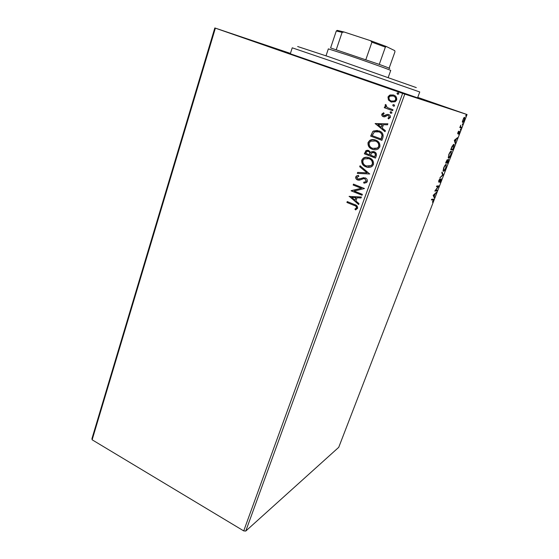 <?xml version="1.0" encoding="UTF-8"?>
<svg xmlns="http://www.w3.org/2000/svg" width="559" height="559" viewBox="0 0 559 559"><rect width="100%" height="100%" fill="white"/><g stroke="black" fill="none" stroke-linecap="round" stroke-linejoin="round"><path stroke-width="0.84" d="M417.636 97.692C421.13 98.964 421.353 99.097 418.307 98.098L289.576 53.524C286.564 52.42 286.823 52.455 290.352 53.622M250.341 40.283L287.878 53.14L250.341 40.283M417.678 97.566L453.272 109.837L417.727 97.441M369.897 81.928L405.708 94.198L369.897 81.928M462.349 121.603L463.809 117.809L464.76 117.46L464.326 120.073C463.579 121.771 463.006 122.554 462.6 122.428L462.349 121.603M461.259 127.962L459.805 127.606L460.77 125.16L460.553 126.851L461.531 127.27L461.259 127.962L459.819 127.557M457.912 132.448L458.639 131.148L458.052 133.161L459.631 131.442L458.639 134.286L459.323 132.099L457.786 133.86L457.912 132.448M453.587 147.862L452.79 149.938L450.715 149.693L452.14 146.192L453.908 144.299L454.229 144.571L453.391 147.793M447.703 163.137L445.579 163.039L447.389 159.748L447.514 160.608L448.597 159.238L447.703 163.137L445.642 162.879M443.133 174.995L439.877 177.86L442.637 174.939L441.82 172.801L442.106 172.06L443.182 174.876L442.602 174.841M437.271 190.214L437.012 190.885L434.79 191.08L438.13 186.573L436.481 186.685L436.74 186.007L438.948 185.868L435.622 190.353L437.271 190.214M432.883 199.752L431.38 199.947L431.639 199.277L433.595 199.193L432.449 202.225L433.232 199.829L431.485 199.675M243.724 530.903L402.62 93.388L467.058 114.532L338.74 447.312L245.771 531.05L243.724 530.903L92.144 439.8L91.942 438.675L214.824 27.95L290.421 53.412M404.779 94.129L245.771 531.05M433.148 195.35L436.495 192.219L435.161 193.91L434.224 196.349L434.315 197.879L433.148 195.35M441.051 180.543L439.821 182.527L440.911 179.39L438.675 182.143L438.766 180.592L439.8 178.873L438.843 181.409L441.177 178.712L440.855 180.473M443.504 171.271L443.154 170.998L443.657 167.882C444.698 165.534 445.523 164.388 446.117 164.451L445.928 167.882C444.915 170.167 444.105 171.299 443.504 171.271L443.273 171.18M448.591 158.064L448.779 154.577C449.82 152.216 450.638 151.084 451.225 151.196L451.001 154.724C449.981 157.023 449.177 158.134 448.591 158.064L448.409 158.001M454.32 140.309L457.521 137.668L456.228 139.226L455.257 141.748L455.264 143.523L454.32 140.309M460.274 130.128L460.721 128.968L460.274 130.128M462.328 124.797L462.775 123.63L462.328 124.797M465.696 116.062L466.143 114.888L465.696 116.062M417.748 97.378L467.058 114.532M388.442 100.005L387.974 96.973L389.525 95.212L393.578 95.044C395.968 95.862 396.995 97.525 396.652 100.033L395.185 101.766L391.083 101.976L388.442 100.005L387.974 96.973M392.635 110.675L384.292 107.691L384.627 106.755L385.857 107.188L385.067 105.064L385.612 104.456L386.339 105.218L386.038 105.588L387.352 107.559L392.977 109.739L392.635 110.675M381.818 114.12L383.649 112.743L384.159 113.547L382.859 114.427L383.649 115.734L387.268 114.399L388.673 114.553C390.014 115.035 390.58 115.986 390.364 117.404L388.54 118.92L387.96 118.103L389.302 117.138L388.372 115.51L387.499 115.44L384.739 116.852L383.355 116.684C382.132 116.265 381.622 115.406 381.818 114.12L383.712 112.841M382.908 137.549L381.895 140.337L370.659 136.13L372.734 131.624L373.566 130.967L379.065 130.897C382.37 131.973 383.649 134.188 382.908 137.549M375.473 158.085L364.335 153.809L366.012 150.553L368.661 150.462L370.631 152.474L371.365 151.845L374.167 151.692C376.004 152.411 376.731 153.753 376.333 155.709L375.473 158.085M369.716 173.982L357.32 173.388L357.669 172.41L367.067 172.857L359.71 166.715L360.059 165.737L369.716 173.982M362.351 194.336L362.022 195.231L351.087 190.808L361.331 188.299L353.155 185.022L353.477 184.128L364.454 188.53L354.196 191.045L362.351 194.336M354.14 205.426L346.915 202.456L347.23 201.575L354.567 204.587C356.67 205.048 357.69 206.271 357.627 208.262L355.587 209.911L354.909 209.115L356.509 207.808C356.356 206.502 355.566 205.705 354.14 205.426L346.915 202.456M402.62 93.388L215.376 28.153L92.144 439.8M349.075 196.419L361.38 197.013L361.03 197.984L357.089 197.739L355.915 200.981L358.997 203.602L358.647 204.566L349.354 196.286M367.312 181.528L366.508 182.576L363.944 183.191L363.65 182.241L365.67 181.752L366.152 181.144L364.866 178.768L363.678 178.635L359.402 180.18L357.564 179.97C356.139 179.418 355.538 178.384 355.755 176.875L356.495 175.938L358.417 175.358L358.843 176.33L356.873 177.329L357.837 179.055L365.209 177.874C366.858 178.545 367.556 179.767 367.312 181.528M366.012 166.855C362.84 165.688 361.421 163.438 361.757 160.105L363.364 158.05C365.272 157.03 367.228 156.932 369.226 157.764C372.427 158.938 373.831 161.202 373.454 164.563L371.973 166.491C370.03 167.574 368.046 167.7 366.012 166.855L366.243 166.862C363.07 165.695 361.652 163.445 361.98 160.119L361.757 160.105M372.35 149.267C369.15 148.114 367.717 145.864 368.053 142.503L369.799 140.344C371.7 139.366 373.629 139.275 375.599 140.071C378.82 141.224 380.239 143.495 379.854 146.884L378.254 148.911C376.319 149.959 374.348 150.071 372.35 149.267L372.567 149.288C369.373 148.135 367.941 145.885 368.283 142.531L368.053 142.503M375.124 123.672L387.89 123.791L387.52 124.804L383.432 124.713L382.209 128.109L385.389 130.687L385.025 131.7L375.18 123.518M390.755 113.365L390.084 112.24L390.406 111.856L391.321 111.8L391.992 112.925L390.755 113.365L390.084 112.24M393.361 106.154L392.691 105.029L393.927 104.582L394.598 105.707L394.263 106.105L393.361 106.154L392.691 105.029M397.638 94.324L396.96 93.199L398.211 92.745L398.888 93.87L397.638 94.324M214.824 27.95L215.376 28.153M347.153 202.435L347.432 201.659M355.783 209.835L354.909 209.115M355.14 209.087L356.139 208.325M356.369 208.297L356.509 207.808M356.74 207.78C356.586 206.474 355.797 205.677 354.371 205.398M361.044 197.949L357.089 197.739M358.71 204.391L349.312 196.398M354.937 200.143L356.062 197.641L351.723 197.418L354.937 200.143L355.831 197.662L351.723 197.418M362.057 195.133L351.087 190.808M351.387 190.605L361.331 188.299M361.554 188.285L353.155 185.022M353.393 185.008L353.679 184.211M364.293 183.184L363.944 183.191M364.175 183.184L363.65 182.241M363.874 182.234L365.9 181.745L366.152 181.144M366.376 181.137L364.866 178.768M365.097 178.761L364.112 178.607M359.025 180.215L357.564 179.97M357.795 179.963C356.376 179.411 355.769 178.384 355.985 176.868L355.755 176.875M355.985 176.868L356.726 175.938L358.431 175.386M358.815 179.208L359.451 179.083M359.682 179.076L360.946 178.405M361.177 178.405L363.804 177.608M369.723 173.968L357.32 173.388M357.557 173.388L357.9 172.424M359.71 166.715L367.067 172.857M359.94 166.722L360.241 165.883M361.98 160.119L363.595 158.064L366.935 157.226M368.765 167.407L366.243 166.862M368.563 166.4L371.344 165.674L372.518 164.157C372.839 161.439 371.707 159.615 369.122 158.679L367.06 158.246M368.898 158.672L364.23 158.896L362.903 160.51C362.637 163.2 363.783 165.01 366.334 165.953L371.12 165.667L372.301 164.15C372.615 161.432 371.483 159.608 368.898 158.672L369.122 158.679M375.494 158.022L364.335 153.809M364.559 153.823L366.243 150.574L367.745 150.231M371.365 151.845L370.631 152.474M371.588 151.866L373.237 151.461M374.055 152.621L371.868 152.761L370.498 155.143L374.656 156.737L375.25 155.702C375.795 154.263 375.396 153.236 374.055 152.621L373.258 152.453M368.584 151.398L366.823 151.412L365.796 153.334L369.359 154.703L369.751 154.249C370.247 152.893 369.855 151.943 368.584 151.398L367.808 151.23M369.751 154.249L369.527 154.235C370.023 152.88 369.632 151.922 368.353 151.377M369.359 154.703L369.527 154.235M375.25 155.702L375.033 155.688C375.571 154.249 375.173 153.215 373.838 152.607M374.656 156.737L375.033 155.688M368.283 142.531L370.023 140.372L373.775 139.596M374.565 149.777L372.567 149.288M374.509 148.764L377.632 148.093L378.911 146.5C379.233 143.761 378.087 141.937 375.487 141.015L373.852 140.616M375.264 140.987L370.659 141.196L369.213 142.894C368.94 145.613 370.1 147.429 372.671 148.352L377.416 148.072L378.688 146.479C379.016 143.74 377.87 141.909 375.264 140.987L375.487 141.015M381.916 140.288L370.659 136.13M370.883 136.165L372.734 131.624M372.958 131.651L373.782 131.002L377.388 130.436M378.946 131.854L374.383 131.868L372.14 135.641L381.287 139.009L382.258 135.439C381.853 133.587 380.749 132.392 378.946 131.854L377.381 131.449M382.258 135.439L382.042 135.411C381.636 133.559 380.532 132.364 378.729 131.819M381.07 138.981L382.042 135.411M375.396 123.56L387.876 123.825M385.067 131.589L375.341 123.714M381.189 127.284L382.342 124.727L377.863 124.594L381.189 127.284L382.125 124.685M383.956 115.811L384.48 115.783M384.697 115.832L387.268 114.399M387.485 114.448L388.365 114.462M388.694 118.878L387.96 118.103M388.177 118.152L389.302 117.138M389.518 117.18L388.372 115.51M383.9 116.831L383.355 116.684M383.572 116.733C382.349 116.307 381.839 115.454 382.035 114.169M390.294 112.289L391.272 111.786M392.642 110.661L384.292 107.691M384.508 107.74L384.837 106.825M385.067 105.064L385.857 107.188M385.284 105.12L385.731 104.582M392.9 105.085L393.934 104.582M388.191 97.035L390.266 94.918M390.475 94.981L393.424 94.995M391.607 102.136L391.083 101.976M391.293 102.031L388.659 100.068M391.866 101.165L394.731 100.983L395.828 99.733C396.031 97.867 395.241 96.644 393.452 96.057L393.124 95.952M393.243 95.994L390.084 96.127L389.001 97.336C388.833 99.209 389.637 100.445 391.426 101.032L394.521 100.927L395.618 99.67C395.828 97.804 395.031 96.574 393.243 95.994L393.452 96.057M397.784 94.366L396.96 93.199M397.169 93.269L398.281 92.773M433.127 199.088L433.057 199.738M433.015 199.738L432.393 199.563M435.852 192.806L436.216 192.946M434.797 193.77L435.161 193.91M433.805 195.971L434.224 196.349M433.735 196.16L434.595 197.159M433.274 195.161L434.105 196.09L434.825 194.218L433.714 195.238L434.105 196.09M434.462 194.078L434.825 194.218M433.344 195.098L433.714 195.238M436.691 190.263L437.012 190.885M436.523 190.696L434.923 190.836M436.565 186.454L438.13 186.573M438.34 185.902L437.907 186.482M440.555 179.25L440.911 179.39M438.801 181.395L439.15 181.78M440.89 178.873L440.848 179.369M441.896 172.612L443.182 174.876M445.935 164.479L446.04 165.212M443.797 170.586L443.182 171.054M443.07 170.313L443.448 170.369M445.858 165.136C445.376 165.087 444.726 165.995 443.895 167.854L443.769 170.586C444.244 170.621 444.887 169.726 445.705 167.896L446.131 165.345L445.362 164.954M447.074 159.902L447.025 160.398M448.304 159.378L448.276 159.902M447.41 162.431L447.207 162.955M446.334 161.649L446.061 162.362L446.746 162.396L447.123 160.433L446.138 161.579M446.76 160.293L447.123 160.433M447.095 162.061L446.962 162.403L447.752 162.445L448.332 159.923L446.9 161.991M447.969 159.79L448.332 159.923M451.015 151.216L451.127 151.957M448.905 157.379L448.29 157.855M448.171 157.107L448.556 157.163M450.959 151.88C450.491 151.803 449.841 152.698 449.003 154.563L448.856 157.379C449.317 157.449 449.96 156.562 450.778 154.724L451.218 152.097L450.463 151.699M452.51 149.183L452.294 149.756L452.79 149.938M452.294 149.756L450.757 149.574M453.691 144.313L453.81 145.06M451.197 149.022L452.846 149.225L453.782 146.64L453.642 144.991L450.994 148.953M453.139 144.802L453.642 144.991M456.787 138.255L457.234 138.415M455.781 139.058L456.228 139.226M454.851 141.308L455.257 141.748M454.753 141.567L455.55 142.776M454.355 140.218L455.159 141.42L455.906 139.484L454.844 140.337L455.159 141.42M455.452 139.324L455.906 139.484M454.39 140.176L454.844 140.337M459.17 131.575L459.114 131.987M457.982 132.944L457.653 133.44M457.646 133.524L458.101 133.685M461.007 127.138L460.756 127.787M464.277 117.348L463.02 119.689L462.726 121.582L464.326 120.073M462.859 121.722L462.391 122.183M463.809 117.809L464.452 118.131L464.152 120.024M297.647 46.523L328.559 56.683L416.294 87.602M417.573 97.86L419.746 91.969L333.492 61.874L292.238 47.815L290.303 53.783M388.253 77.366L390.713 70.476C391.775 70.462 368.164 61.972 348.348 55.264L328.343 48.878L326.016 55.816M336.301 30.969L337.252 30.375L344.078 32.003L342.115 32.373L336.301 30.969L330.6 47.927L379.275 64.397C388.065 67.611 391.321 68.946 389.05 68.394M365.852 59.617L371.924 42.177L370.547 40.695L386.248 46.481L394.759 50.645L394.968 51.777L389.134 68.149M344.078 32.003L370.547 40.695M336.28 49.618L342.115 32.373M386.248 46.481L385.368 47.124L371.924 42.177M379.275 64.397L385.368 47.124M446.452 164.709L445.956 164.521M443.483 170.383L443.07 170.222M451.539 151.447L451.036 151.265M448.591 157.17L448.171 157.016M454.229 144.571L453.726 144.39M464.76 117.46L464.34 117.313M462.726 121.582L462.363 121.457"/></g></svg>
